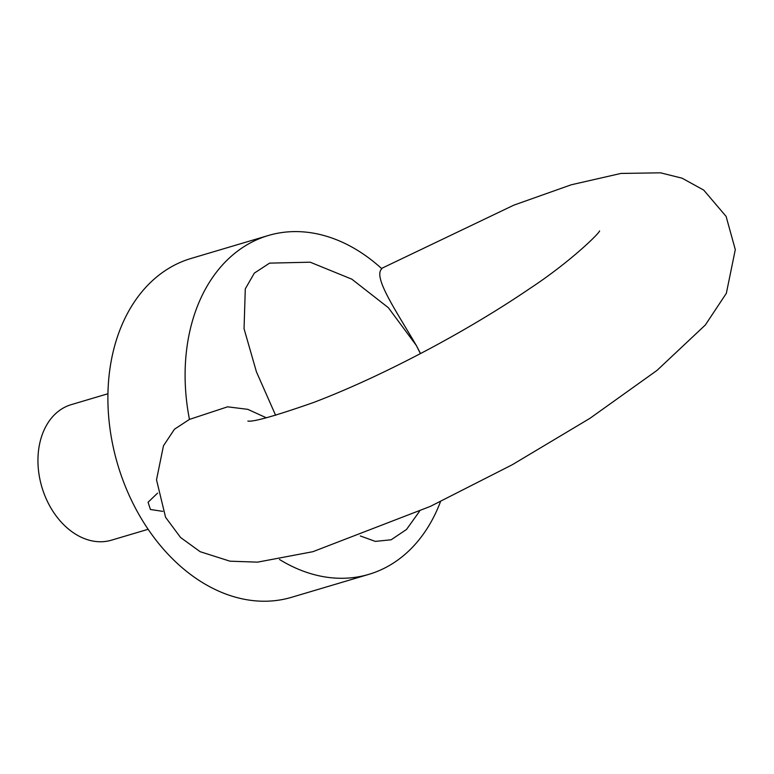 <?xml version="1.0" encoding="UTF-8"?>
<svg xmlns="http://www.w3.org/2000/svg" width="774" height="774" viewBox="0 0 774 774"><rect width="100%" height="100%" fill="white"/><g stroke="black" fill="none" stroke-linecap="round" stroke-linejoin="round"><path stroke-width="1.16" d="M157.577 493.125L148.086 502.249L150.427 509.486L162.772 511.362M266.333 417.796L247.777 409.34L227.575 406.824L189.456 419.402L174.46 429.222L163.469 445.776L156.512 479.793L165.568 517.293L180.584 537.514L200.185 551.707L229.994 561.189L257.539 562.147L312.87 551.698L430.363 506.389L512.224 464.768L589.952 418.318L656.991 370.417L705.337 324.993L726.341 293.317L735.3 249.615L726.099 216.391L703.721 190.094L682.068 178.184L660.522 172.815L620.932 173.434L571.222 184.793L513.81 205.158L381.505 268.452M189.456 419.402A176.724 128.958 -106.5 0 1 268.249 235.528A176.724 128.958 -106.5 0 1 381.843 268.762C372.623 276.831 396.298 311.138 416.238 345.339L388.384 307.723L351.851 279.182L310.21 262.202L269.584 263.131L254.336 273.116L245.29 288.857L244.052 328.718L256.426 371.82L275.621 415.319M440.503 501.62A176.724 128.958 -106.5 0 1 368.869 574.347L291.643 597.286A176.724 128.958 -106.5 0 1 117.716 464.584A176.724 128.958 -106.5 0 1 191.033 258.468L268.249 235.528M368.869 574.347A176.724 128.958 -106.5 0 1 279.453 559.457M148.163 529.281L111.446 540.184A70.686 51.587 -106.5 0 1 45.173 496.424A70.686 51.587 -106.5 0 1 58.311 411.362A70.686 51.587 -106.5 0 1 71.208 404.657L107.915 393.753M360.326 535.956L375.313 541.394L391.151 539.778L406.524 529.455L419.469 511.391M420.417 353.621L416.238 345.339L420.534 353.563M599.598 230.904C599.386 233.371 569.587 262.376 530.18 288.286C500.981 308.178 468.483 327.789 432.676 347.12C389.883 370.049 350.245 388.49 313.76 402.422C275.409 415.841 253.446 422.062 247.883 421.075"/></g></svg>
